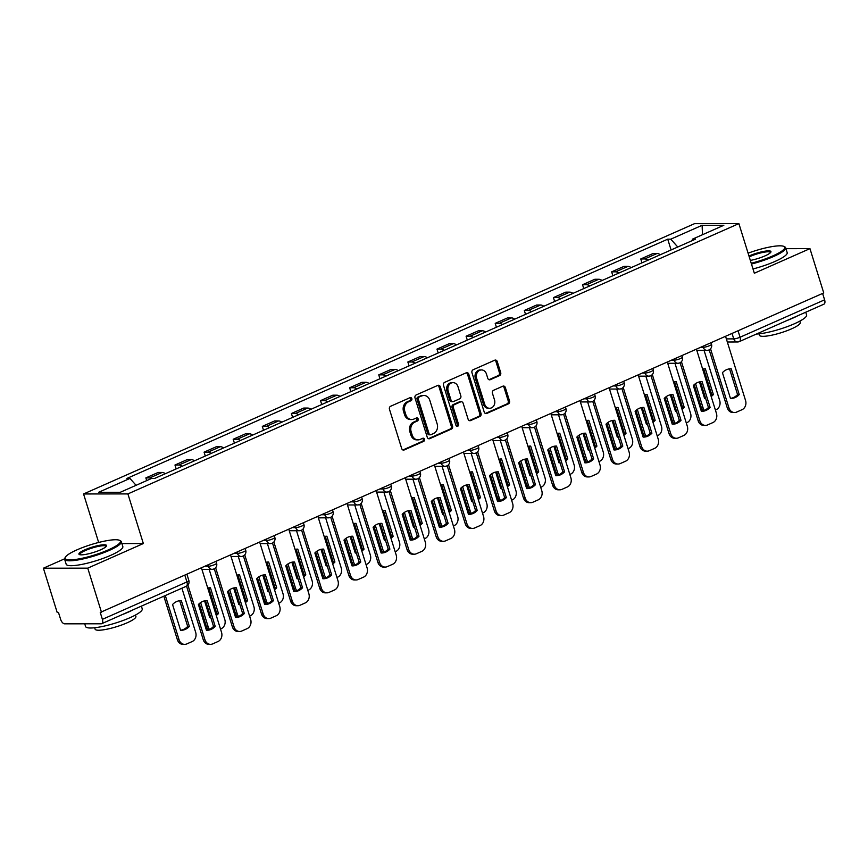 <?xml version="1.0" encoding="UTF-8"?>
<svg xmlns="http://www.w3.org/2000/svg" width="868" height="868" viewBox="0 0 868 868"><rect width="100%" height="100%" fill="white"/><g stroke="black" fill="none" stroke-linecap="round" stroke-linejoin="round"><path stroke-width="1.3" d="M411.833 398.618A1.627 1.367 89.9 0 0 410.076 397.652L390.611 406.267A2.333 1.953 89.9 0 0 389.461 409.262L401.7 448.582A2.333 1.953 89.9 0 0 404.217 449.95L423.682 441.345A1.627 1.367 89.9 0 0 422.727 438.286L420.21 439.403A7.454 6.25 89.9 0 1 418.04 439.87A7.454 6.25 89.9 0 1 412.17 434.998L411.15 431.721A7.454 6.25 89.9 0 1 414.828 422.141L417.356 421.034A1.627 1.367 89.9 0 0 416.401 417.975L413.884 419.081A7.454 6.25 89.9 0 1 411.714 419.548A7.454 6.25 89.9 0 1 405.844 414.687L404.824 411.41A7.454 6.25 89.9 0 1 408.502 401.83L411.02 400.712A1.627 1.367 89.9 0 0 411.833 398.618M411.714 419.548L410.423 419.548A7.454 6.25 89.9 0 1 404.553 414.687L403.522 411.41A7.454 6.25 89.9 0 1 407.211 401.83L409.729 400.712A1.627 1.367 89.9 0 0 409.88 397.739M404.217 449.95L402.926 449.96A2.333 1.953 89.9 0 0 402.926 449.96L422.39 441.345A1.627 1.367 89.9 0 0 422.542 438.373M418.04 439.87L416.749 439.87A7.454 6.25 89.9 0 1 410.879 435.009L409.859 431.732A7.454 6.25 89.9 0 1 413.537 422.141L416.054 421.034A1.627 1.367 89.9 0 0 416.206 418.05M499.545 375.594A2.333 1.953 89.9 0 0 500.695 372.6L497.255 361.565A2.333 1.953 89.9 0 0 494.749 360.198L473.125 369.757A2.333 1.953 89.9 0 0 471.975 372.752L484.225 412.072A2.333 1.953 89.9 0 0 486.742 413.45L508.355 403.88A2.333 1.953 89.9 0 0 509.505 400.886L505.35 387.562A2.333 1.953 89.9 0 0 502.843 386.195L493.588 390.285A2.333 1.953 89.9 0 0 492.438 393.28L494.5 399.888A6.228 5.23 89.9 0 1 489.606 408.286A6.228 5.23 89.9 0 1 484.702 404.217L476.63 378.339A6.228 5.23 89.9 0 1 481.523 369.931A6.228 5.23 89.9 0 1 486.438 373.999L487.783 378.318A2.333 1.953 89.9 0 0 490.29 379.685L499.545 375.594L498.254 375.594A2.333 1.953 89.9 0 0 499.404 372.6L495.964 361.565A2.333 1.953 89.9 0 0 494.771 360.177M64.601 558.818L43.4 568.204L87.744 568.149L143.35 543.542L127.9 493.914L738.885 223.608L754.335 273.236L809.952 248.639L823.743 292.928L100.243 612.439L102.391 619.34L186.935 581.94A4.752 0.901 -17.3 0 0 188.877 580.529L187.032 574.616M87.744 568.149L101.534 612.439M440.293 386.77A2.333 1.953 89.9 0 0 437.776 385.403L416.163 394.962A2.333 1.953 89.9 0 0 415.012 397.956L427.262 437.277A2.333 1.953 89.9 0 0 429.769 438.655L451.382 429.085A2.333 1.953 89.9 0 0 452.532 426.09L440.293 386.77L438.991 386.77A2.333 1.953 89.9 0 0 437.808 385.381M444.644 382.354L466.257 372.795A2.333 1.953 89.9 0 1 468.774 374.173L481.024 413.493A2.333 1.953 89.9 0 1 479.863 416.488L470.619 420.579A2.333 1.953 89.9 0 1 468.102 419.201L463.143 403.262A2.333 1.953 89.9 0 0 460.626 401.884L454.485 404.596A2.333 1.953 89.9 0 0 453.335 407.591L458.51 424.192A1.627 1.367 89.9 0 1 455.95 425.331L443.494 385.349A2.333 1.953 89.9 0 1 444.644 382.354M43.4 568.204L57.19 612.482L58.481 612.482L60.641 619.383A4.752 2.43 -113.9 0 0 64.612 623.832L101.198 623.788A4.752 2.43 -113.9 0 0 101.73 623.68A4.752 2.43 -113.9 0 0 102.391 619.34M98.659 542.457L83.556 493.968L694.541 223.662L738.885 223.608M809.952 248.639L785.941 248.66M822.604 293.427L824.6 299.829A4.752 2.43 66.1 0 1 823.938 304.169L739.395 341.569A4.752 2.43 -113.9 0 0 740.068 337.229L824.6 299.829M165.354 473.7A10.915 5.577 -113.9 0 0 162.121 472.452L149.795 477.899A10.915 5.577 66.1 0 1 151.813 478.409M149.795 477.899L145.857 477.91L146.703 480.612M162.121 472.452L158.171 472.452L145.857 477.91M176.182 468.904L174.967 465.031L178.917 465.02A10.915 5.577 66.1 0 1 182.15 466.268M194.465 460.821A10.915 5.577 -113.9 0 0 191.231 459.573L187.282 459.573L174.967 465.031M205.293 456.026L204.078 452.152L208.027 452.141A10.915 5.577 66.1 0 1 211.26 453.389M223.575 447.942A10.915 5.577 -113.9 0 0 220.342 446.694L216.392 446.694L204.078 452.152M234.403 443.147L233.188 439.262L237.138 439.262A10.915 5.577 66.1 0 1 240.371 440.51M252.686 435.063A10.915 5.577 -113.9 0 0 249.452 433.816L245.514 433.816L233.188 439.262M263.514 430.268L262.31 426.383L266.248 426.383A10.915 5.577 66.1 0 1 269.481 427.631M281.796 422.184A10.915 5.577 -113.9 0 0 278.563 420.937L274.624 420.937L262.31 426.383M292.624 417.389L291.42 413.504L295.359 413.504A10.915 5.577 66.1 0 1 298.592 414.752M310.907 409.295A10.915 5.577 -113.9 0 0 307.673 408.058L303.735 408.058L291.42 413.504M321.735 404.51L320.531 400.625L324.469 400.625A10.915 5.577 66.1 0 1 327.703 401.873M340.028 396.416A10.915 5.577 -113.9 0 0 336.795 395.179L332.845 395.179L320.531 400.625M350.846 391.631L349.641 387.746L353.58 387.746A10.915 5.577 66.1 0 1 356.824 388.994M369.139 383.537A10.915 5.577 -113.9 0 0 365.905 382.3L361.956 382.3L349.641 387.746M379.967 378.752L378.752 374.868L382.701 374.868A10.915 5.577 66.1 0 1 385.934 376.115M398.249 370.658A10.915 5.577 -113.9 0 0 395.016 369.421L391.067 369.421L378.752 374.868M409.078 365.873L407.862 361.989L411.812 361.989A10.915 5.577 66.1 0 1 415.045 363.225M427.36 357.779A10.915 5.577 -113.9 0 0 424.126 356.531L420.188 356.542L407.862 361.989M438.188 352.994L436.984 349.11L440.922 349.11A10.915 5.577 66.1 0 1 444.156 350.346M456.47 344.9A10.915 5.577 -113.9 0 0 453.237 343.652L449.298 343.663L436.984 349.11M467.299 340.115L466.094 336.231L470.033 336.231A10.915 5.577 66.1 0 1 473.266 337.468M485.581 332.021A10.915 5.577 -113.9 0 0 482.348 330.773L478.409 330.784L466.094 336.231M496.409 327.236L495.205 323.352L499.143 323.352A10.915 5.577 66.1 0 1 502.377 324.589M514.702 319.142A10.915 5.577 -113.9 0 0 511.458 317.894L507.52 317.905L495.205 323.352M525.52 314.357L524.315 310.473L528.254 310.462A10.915 5.577 66.1 0 1 531.498 311.71M543.813 306.263A10.915 5.577 -113.9 0 0 540.58 305.015L536.63 305.026L524.315 310.473M554.641 301.478L553.426 297.594L557.375 297.583A10.915 5.577 66.1 0 1 560.609 298.831M572.923 293.384A10.915 5.577 -113.9 0 0 569.69 292.136L565.741 292.147L553.426 297.594M583.752 288.588L582.536 284.715L586.486 284.704A10.915 5.577 66.1 0 1 589.719 285.952M602.034 280.505A10.915 5.577 -113.9 0 0 598.801 279.257L594.851 279.268L582.536 284.715M612.862 275.709L611.647 271.836L615.596 271.825A10.915 5.577 66.1 0 1 618.83 273.073M631.144 267.626A10.915 5.577 -113.9 0 0 627.911 266.378L623.973 266.389L611.647 271.836M641.973 262.83L640.768 258.957L644.707 258.946A10.915 5.577 66.1 0 1 647.94 260.194M660.255 254.747A10.915 5.577 -113.9 0 0 657.022 253.499L653.083 253.499L640.768 258.957M677.756 247L670.769 239.167L702.114 225.3L723.836 225.279L692.48 239.145L695.528 239.145L154.71 478.409L151.672 478.409L120.316 492.275L98.594 492.308L129.95 478.431L136.081 485.299M670.769 239.167L667.731 239.177L126.912 478.442L129.95 478.431M127.9 493.914L83.556 493.968M143.35 543.542L121.9 543.574M671.083 249.951L667.731 239.177M692.48 239.145L692.078 240.664M702.483 234.718L702.114 225.3M429.769 438.655L428.477 438.655A2.333 1.953 89.9 0 0 428.477 438.655L450.091 429.085A2.333 1.953 89.9 0 0 451.241 426.09L438.991 386.77M419.125 397.132A1.627 1.367 89.9 0 0 418.322 399.226L429.074 433.74A1.627 1.367 89.9 0 0 430.832 434.705L433.49 433.523A7.454 6.25 89.9 0 0 437.168 423.942L429.823 400.354A7.454 6.25 89.9 0 0 423.953 395.482A7.454 6.25 89.9 0 0 421.783 395.949L417.834 397.132A1.627 1.367 89.9 0 0 417.031 399.226L418.322 399.226M430.354 434.803L429.063 434.803A1.627 1.367 89.9 0 1 427.783 433.74L417.031 399.226M423.953 395.482L422.662 395.493A7.454 6.25 89.9 0 0 420.492 395.949L421.783 395.949M417.834 397.132L420.492 395.949M470.619 420.579L469.328 420.579A2.333 1.953 89.9 0 0 469.328 420.579L478.572 416.488A2.333 1.953 89.9 0 0 479.722 413.493L467.483 374.173A2.333 1.953 89.9 0 0 466.29 372.784M461.309 401.743L460.007 401.743A2.333 1.953 89.9 0 0 459.335 401.884L453.194 404.596A2.333 1.953 89.9 0 0 452.044 407.591L457.219 424.192L458.51 424.192M456.579 426.199A1.627 1.367 89.9 0 0 457.219 424.192M457.989 386.705A6.228 5.23 89.9 0 0 453.074 382.647A6.228 5.23 89.9 0 0 448.181 391.045L451.024 400.17A2.333 1.953 89.9 0 0 453.541 401.537L459.671 398.824A2.333 1.953 89.9 0 0 460.821 395.83L457.989 386.705M453.074 382.647L451.783 382.647A6.228 5.23 89.9 0 0 446.89 391.045L448.181 391.045M452.857 401.689L451.566 401.689A2.333 1.953 89.9 0 1 449.732 400.17L446.89 391.045M488.966 379.707A2.333 1.953 89.9 0 0 488.999 379.685L498.254 375.594M481.523 369.931L480.232 369.931A6.228 5.23 89.9 0 0 475.339 378.339L476.63 378.339M489.606 408.286L488.315 408.286A6.228 5.23 89.9 0 1 483.4 404.228L475.339 378.339M486.742 413.45L485.44 413.45A2.333 1.953 89.9 0 0 485.44 413.45L507.064 403.88A2.333 1.953 89.9 0 0 508.214 400.886L504.058 387.562A2.333 1.953 89.9 0 0 502.876 386.173M172.558 604.529L180.587 630.309A14.832 12.445 89.9 0 0 180.978 630.32A14.832 12.445 89.9 0 0 189.365 626.425L181.336 600.656A14.832 12.445 89.9 0 0 180.945 600.645A14.832 12.445 89.9 0 0 172.558 604.529M165.311 595.556L179.068 639.738A7.118 5.967 89.9 0 0 184.678 644.381A7.118 5.967 89.9 0 0 186.75 643.937L192.164 641.55A7.118 5.967 89.9 0 0 195.68 632.392L181.911 588.211M179.676 600.721L187.683 626.436L189.365 626.425M180.566 630.244A14.832 12.445 89.9 0 0 187.683 626.436M184.678 644.381L182.996 644.392A7.118 5.967 -90.1 0 1 177.387 639.738L179.068 639.738M163.824 596.207L177.387 639.738M180.555 600.656L181.336 600.656M205.532 600.699L213.539 626.403A14.832 12.445 -90.1 0 1 206.421 630.211M187.911 585.075L204.924 639.716A7.118 5.967 89.9 0 0 210.533 644.36L208.852 644.36A7.118 5.967 -90.1 0 1 203.242 639.716L186.555 586.139M215.221 626.403L207.192 600.623A14.832 12.445 -90.1 0 0 206.801 600.613A14.832 12.445 -90.1 0 0 198.414 604.508L206.443 630.276A14.832 12.445 -90.1 0 0 206.834 630.287A14.832 12.445 -90.1 0 0 215.221 626.403L213.539 626.403M210.533 644.36A7.118 5.967 89.9 0 0 212.606 643.915L218.02 641.517A7.118 5.967 89.9 0 0 221.535 632.36L201.55 568.193M207.192 600.623L206.41 600.623M204.544 600.862L209.698 617.43A14.832 12.445 89.9 0 0 210.089 617.441A14.832 12.445 89.9 0 0 210.74 617.419M209.665 587.777L210.447 587.777A14.832 12.445 89.9 0 0 210.056 587.766A14.832 12.445 89.9 0 0 207.723 588.027M210.447 587.777L218.476 613.546A14.832 12.445 89.9 0 1 216.273 615.466M200.617 602.587L208.179 626.859A7.118 5.967 89.9 0 0 209.503 629.354M220.494 629.018L221.275 628.671A7.118 5.967 89.9 0 0 224.79 619.513L209.166 569.365M208.787 587.842L216.794 613.557L218.476 613.546M209.676 617.365A14.832 12.445 89.9 0 0 210.664 617.191M215.937 614.403A14.832 12.445 89.9 0 0 216.794 613.557M208.244 629.821A7.118 5.967 -90.1 0 1 206.497 626.859L208.179 626.859M199.271 603.651L206.497 626.859M233.655 587.983L238.819 604.551A14.832 12.445 89.9 0 0 239.199 604.562A14.832 12.445 89.9 0 0 239.85 604.54M238.787 574.898L239.557 574.898A14.832 12.445 89.9 0 0 239.167 574.887A14.832 12.445 89.9 0 0 236.834 575.148M239.557 574.898L247.586 600.667A14.832 12.445 89.9 0 1 245.384 602.587M229.738 589.708L237.289 613.98A7.118 5.967 89.9 0 0 238.613 616.475M249.604 616.128L250.385 615.792A7.118 5.967 89.9 0 0 253.901 606.634L238.277 556.486M237.897 574.963L245.904 600.678L247.586 600.667M238.798 604.486A14.832 12.445 89.9 0 0 239.785 604.312M245.047 601.524A14.832 12.445 89.9 0 0 245.904 600.678M237.355 616.942A7.118 5.967 -90.1 0 1 235.619 613.98L237.289 613.98M228.382 590.772L235.619 613.98M262.765 575.104L267.93 591.672A14.832 12.445 89.9 0 0 268.32 591.683A14.832 12.445 89.9 0 0 268.961 591.661M267.897 562.019L268.668 562.019A14.832 12.445 89.9 0 0 268.277 562.008A14.832 12.445 89.9 0 0 265.955 562.269M268.668 562.019L276.697 587.788A14.832 12.445 89.9 0 1 274.494 589.708M258.848 576.829L266.411 601.101A7.118 5.967 89.9 0 0 267.724 603.585M278.715 603.249L279.496 602.913A7.118 5.967 89.9 0 0 283.011 593.755L267.398 543.596M267.008 562.084L275.015 587.788L276.697 587.788M267.908 591.596A14.832 12.445 89.9 0 0 268.896 591.433M274.169 588.645A14.832 12.445 89.9 0 0 275.015 587.788M266.465 604.063A7.118 5.967 -90.1 0 1 264.729 601.101L266.411 601.101M257.492 577.893L264.729 601.101M234.642 587.82L242.649 613.524A14.832 12.445 -90.1 0 1 235.543 617.332M215.633 567.748L234.034 626.837A7.118 5.967 89.9 0 0 239.644 631.481L237.962 631.481A7.118 5.967 -90.1 0 1 232.353 626.837L214.287 568.811M244.331 613.524L236.302 587.745A14.832 12.445 -90.1 0 0 235.912 587.734A14.832 12.445 -90.1 0 0 227.535 591.629L235.564 617.398A14.832 12.445 -90.1 0 0 235.944 617.408A14.832 12.445 -90.1 0 0 244.331 613.524L242.649 613.524M239.644 631.481A7.118 5.967 89.9 0 0 241.716 631.036L247.13 628.638A7.118 5.967 89.9 0 0 250.646 619.481L230.66 555.314M236.302 587.745L235.521 587.745M263.753 574.941L271.76 600.645A14.832 12.445 -90.1 0 1 264.653 604.453M244.743 554.869L263.145 613.958A7.118 5.967 89.9 0 0 268.755 618.602L267.073 618.602A7.118 5.967 -90.1 0 1 261.474 613.958L243.398 555.932M273.442 600.645L265.413 574.866A14.832 12.445 -90.1 0 0 265.022 574.855A14.832 12.445 -90.1 0 0 256.646 578.75L264.675 604.519A14.832 12.445 -90.1 0 0 265.055 604.529A14.832 12.445 -90.1 0 0 273.442 600.645L271.76 600.645M268.755 618.602A7.118 5.967 89.9 0 0 270.827 618.157L276.241 615.759A7.118 5.967 89.9 0 0 279.756 606.602L259.771 542.435M265.413 574.866L264.642 574.866M292.863 562.063L300.87 587.766A14.832 12.445 -90.1 0 1 293.764 591.575M273.854 541.99L292.266 601.068A7.118 5.967 89.9 0 0 297.865 605.723L296.183 605.723A7.118 5.967 -90.1 0 1 290.585 601.079L272.509 543.053M302.552 587.766L294.523 561.987A14.832 12.445 -90.1 0 0 294.144 561.976A14.832 12.445 -90.1 0 0 285.756 565.86L293.785 591.64A14.832 12.445 -90.1 0 0 294.176 591.65A14.832 12.445 -90.1 0 0 302.552 587.766L300.87 587.766M297.865 605.723A7.118 5.967 89.9 0 0 299.937 605.278L305.352 602.88A7.118 5.967 89.9 0 0 308.867 593.723L288.881 529.556M294.523 561.987L293.753 561.987M108.533 549.791A28.959 5.468 -17.3 0 0 119.589 540.363A28.959 5.468 -17.3 0 0 76.992 549.835A28.959 5.468 -17.3 0 0 65.317 557.256A28.959 5.468 -17.3 0 0 78.294 559.025A28.959 5.468 -17.3 0 0 108.533 549.791M119.589 540.363L120.446 540.797A29.675 5.609 162.7 0 1 121.303 541.654A29.675 5.609 162.7 0 1 109.129 550.464A29.675 5.609 162.7 0 1 80.55 559.469A29.675 5.609 162.7 0 1 64.644 559.307A29.675 5.609 162.7 0 1 64.85 558.113L65.317 557.256M100.655 549.802A14.485 2.734 162.7 0 1 79.357 554.543A14.485 2.734 162.7 0 1 84.88 549.824A14.485 2.734 162.7 0 1 100.004 545.212A14.485 2.734 162.7 0 1 106.482 546.091A14.485 2.734 162.7 0 1 100.655 549.802M106.135 546.547A13.769 2.604 -17.3 0 0 106.113 546.384A13.769 2.604 -17.3 0 0 98.735 546.308A13.769 2.604 -17.3 0 0 85.476 550.486A13.769 2.604 -17.3 0 0 79.823 554.576A13.769 2.604 -17.3 0 0 79.899 554.728M141.386 606.135L142.233 608.869A29.675 5.609 162.7 0 1 130.07 617.669A29.675 5.609 162.7 0 1 101.48 626.674A29.675 5.609 162.7 0 1 85.574 626.512L84.738 623.81M133.336 609.694A29.675 5.609 162.7 0 1 128.334 612.114A29.675 5.609 162.7 0 1 122.431 614.522M135.462 615.054L135.896 616.454A21.364 4.036 162.7 0 1 127.14 622.801A21.364 4.036 162.7 0 1 106.558 629.278A21.364 4.036 162.7 0 1 95.1 629.159L94.666 627.759M121.303 541.654L122.822 546.558A29.675 5.609 162.7 0 1 110.659 555.357A29.675 5.609 162.7 0 1 82.08 564.363A29.675 5.609 162.7 0 1 66.163 564.2L64.644 559.307M751.221 263.254A28.959 5.468 -17.3 0 0 772.889 255.876A28.959 5.468 -17.3 0 0 783.934 246.436A28.959 5.468 -17.3 0 0 748.097 253.185M783.934 246.436L784.802 246.87A29.675 5.609 162.7 0 1 785.659 247.738A29.675 5.609 162.7 0 1 773.486 256.548A29.675 5.609 162.7 0 1 751.471 264.046M748.975 256.017A14.485 2.734 162.7 0 1 749.236 255.908A14.485 2.734 162.7 0 1 764.361 251.286A14.485 2.734 162.7 0 1 770.838 252.176A14.485 2.734 162.7 0 1 765.001 255.886A14.485 2.734 162.7 0 1 750.343 260.422M770.491 252.631A13.769 2.604 -17.3 0 0 770.469 252.469A13.769 2.604 -17.3 0 0 763.091 252.393A13.769 2.604 -17.3 0 0 749.833 256.57A13.769 2.604 -17.3 0 0 749.236 256.841M805.743 312.22L806.589 314.954A29.675 5.609 162.7 0 1 794.426 323.753A29.675 5.609 162.7 0 1 756.386 334.05M797.692 315.778A29.675 5.609 162.7 0 1 792.69 318.187A29.675 5.609 162.7 0 1 786.788 320.607M799.819 321.138L800.253 322.538A21.364 4.036 162.7 0 1 791.486 328.874A21.364 4.036 162.7 0 1 770.914 335.363A21.364 4.036 162.7 0 1 759.457 335.243L759.023 333.844M785.659 247.738L787.178 252.631A29.675 5.609 162.7 0 1 775.015 261.442A29.675 5.609 162.7 0 1 753.001 268.95M291.876 562.225L297.04 578.793A14.832 12.445 89.9 0 0 297.431 578.804A14.832 12.445 89.9 0 0 298.071 578.782M297.008 549.14L297.778 549.129A14.832 12.445 89.9 0 0 297.399 549.129A14.832 12.445 89.9 0 0 295.066 549.39M297.778 549.129L305.807 574.909A14.832 12.445 89.9 0 1 303.605 576.829M287.959 563.95L295.521 588.222A7.118 5.967 89.9 0 0 296.834 590.707M307.825 590.37L308.607 590.023A7.118 5.967 89.9 0 0 312.122 580.876L296.509 530.717M296.118 549.205L304.125 574.909L305.807 574.909M297.019 578.717A14.832 12.445 89.9 0 0 298.006 578.555M303.279 575.766A14.832 12.445 89.9 0 0 304.125 574.909M295.576 591.184A7.118 5.967 -90.1 0 1 293.84 588.222L295.521 588.222M286.614 565.014L293.84 588.222M320.997 549.346L326.151 565.914A14.832 12.445 89.9 0 0 326.542 565.914A14.832 12.445 89.9 0 0 327.193 565.903M326.118 536.261L326.9 536.25A14.832 12.445 89.9 0 0 326.509 536.25A14.832 12.445 89.9 0 0 324.176 536.511M326.9 536.25L334.918 562.03A14.832 12.445 89.9 0 1 332.726 563.95M317.07 551.071L324.632 575.343A7.118 5.967 89.9 0 0 325.945 577.828M336.936 577.491L337.717 577.144A7.118 5.967 89.9 0 0 341.243 567.997L325.619 517.838M325.24 536.326L333.247 562.03L334.918 562.03M326.129 565.838A14.832 12.445 89.9 0 0 327.117 565.676M332.39 562.887A14.832 12.445 89.9 0 0 333.247 562.03M324.697 578.305A7.118 5.967 -90.1 0 1 322.95 575.343L324.632 575.343M315.724 552.135L322.95 575.343M321.985 549.173L329.981 574.887A14.832 12.445 -90.1 0 1 322.874 578.696M302.975 529.111L321.377 588.189A7.118 5.967 89.9 0 0 326.976 592.833L325.305 592.844A7.118 5.967 -90.1 0 1 319.695 588.2L301.619 530.174M331.663 574.887L323.634 549.108A14.832 12.445 -90.1 0 0 323.254 549.097A14.832 12.445 -90.1 0 0 314.867 552.981L322.896 578.761A14.832 12.445 -90.1 0 0 323.287 578.772A14.832 12.445 -90.1 0 0 331.663 574.887L329.981 574.887M326.976 592.833A7.118 5.967 89.9 0 0 329.048 592.388L334.462 590.001A7.118 5.967 89.9 0 0 337.988 580.844L317.992 516.677M323.634 549.108L322.863 549.108M351.095 536.294L359.102 562.008A14.832 12.445 -90.1 0 1 351.985 565.817M332.086 516.232L350.488 575.31A7.118 5.967 89.9 0 0 356.097 579.954L354.415 579.965A7.118 5.967 -90.1 0 1 348.806 575.321L330.73 517.295M360.784 562.008L352.755 536.229A14.832 12.445 -90.1 0 0 352.365 536.218A14.832 12.445 -90.1 0 0 343.978 540.102L352.007 565.882A14.832 12.445 -90.1 0 0 352.397 565.893A14.832 12.445 -90.1 0 0 360.784 562.008L359.102 562.008M356.097 579.954A7.118 5.967 89.9 0 0 358.169 579.509L363.573 577.122A7.118 5.967 89.9 0 0 367.099 567.965L347.113 503.798M352.755 536.229L351.974 536.229M350.108 536.467L355.262 553.035A14.832 12.445 89.9 0 0 355.652 553.035A14.832 12.445 89.9 0 0 356.303 553.014M355.229 523.371L356.01 523.371A14.832 12.445 89.9 0 0 355.62 523.371A14.832 12.445 89.9 0 0 353.287 523.632M356.01 523.371L364.039 549.151A14.832 12.445 89.9 0 1 361.837 551.071M346.18 538.193L353.743 562.464A7.118 5.967 89.9 0 0 355.066 564.949M366.046 564.612L366.828 564.265A7.118 5.967 89.9 0 0 370.354 555.119L354.73 504.959M354.35 523.447L362.357 549.151L364.039 549.151M355.24 552.959A14.832 12.445 89.9 0 0 356.227 552.797M361.5 550.008A14.832 12.445 89.9 0 0 362.357 549.151M353.808 565.426A7.118 5.967 -90.1 0 1 352.061 562.464L353.743 562.464M344.835 539.256L352.061 562.464M379.218 523.588L384.372 540.156A14.832 12.445 89.9 0 0 384.763 540.156A14.832 12.445 89.9 0 0 385.414 540.135M384.34 510.493L385.121 510.493A14.832 12.445 89.9 0 0 384.73 510.493A14.832 12.445 89.9 0 0 382.397 510.753M385.121 510.493L393.15 536.272A14.832 12.445 89.9 0 1 390.947 538.193M375.291 525.314L382.853 549.585A7.118 5.967 89.9 0 0 384.177 552.07M395.168 551.733L395.949 551.386A7.118 5.967 89.9 0 0 399.464 542.24L383.84 492.08M383.461 510.568L391.468 536.272L393.15 536.272M384.35 540.08A14.832 12.445 89.9 0 0 385.338 539.918M390.611 537.129A14.832 12.445 89.9 0 0 391.468 536.272M382.918 552.547A7.118 5.967 -90.1 0 1 381.171 549.585L382.853 549.585M373.945 526.377L381.171 549.585M408.329 510.709L413.493 527.277A14.832 12.445 89.9 0 0 413.873 527.277A14.832 12.445 89.9 0 0 414.524 527.256M413.461 497.614L414.231 497.614A14.832 12.445 89.9 0 0 413.841 497.614A14.832 12.445 89.9 0 0 411.508 497.874M414.231 497.614L422.26 523.393A14.832 12.445 89.9 0 1 420.058 525.314M404.401 512.424L411.964 536.706A7.118 5.967 89.9 0 0 413.287 539.191M424.278 538.854L425.06 538.507A7.118 5.967 89.9 0 0 428.575 529.361L412.951 479.201M412.571 497.689L420.579 523.393L422.26 523.393M413.472 527.202A14.832 12.445 89.9 0 0 414.459 527.039M419.721 524.25A14.832 12.445 89.9 0 0 420.579 523.393M412.029 539.668A7.118 5.967 -90.1 0 1 410.282 536.706L411.964 536.706M403.056 513.498L410.282 536.706M437.439 497.831L442.604 514.399A14.832 12.445 89.9 0 0 442.984 514.399A14.832 12.445 89.9 0 0 443.635 514.377M442.571 484.735L443.342 484.735A14.832 12.445 89.9 0 0 442.951 484.735A14.832 12.445 89.9 0 0 440.629 484.995M443.342 484.735L451.371 510.514A14.832 12.445 89.9 0 1 449.168 512.435M433.523 499.545L441.074 523.827A7.118 5.967 89.9 0 0 442.398 526.312M453.389 525.975L454.17 525.628A7.118 5.967 89.9 0 0 457.686 516.482L442.072 466.322M441.682 484.811L449.689 510.514L451.371 510.514M442.582 514.323A14.832 12.445 89.9 0 0 443.57 514.149M448.843 511.371A14.832 12.445 89.9 0 0 449.689 510.514M441.139 526.789A7.118 5.967 -90.1 0 1 439.403 523.827L441.074 523.827M432.166 500.619L439.403 523.827M466.55 484.952L471.715 501.52A14.832 12.445 89.9 0 0 472.105 501.52A14.832 12.445 89.9 0 0 472.745 501.498M471.682 471.856L472.452 471.856A14.832 12.445 89.9 0 0 472.073 471.856A14.832 12.445 89.9 0 0 469.74 472.116M472.452 471.856L480.481 497.635A14.832 12.445 89.9 0 1 478.279 499.556M462.633 486.666L470.196 510.948A7.118 5.967 89.9 0 0 471.508 513.433M482.499 513.096L483.281 512.749A7.118 5.967 89.9 0 0 486.796 503.603L471.183 453.443M470.792 471.932L478.8 497.635L480.481 497.635M471.693 501.444A14.832 12.445 89.9 0 0 472.68 501.27M477.953 498.482A14.832 12.445 89.9 0 0 478.8 497.635M470.25 513.91A7.118 5.967 -90.1 0 1 468.514 510.948L470.196 510.948M461.277 487.74L468.514 510.948M495.671 472.073L500.825 488.63A14.832 12.445 89.9 0 0 501.216 488.641A14.832 12.445 89.9 0 0 501.856 488.619M500.793 458.977L501.563 458.977A14.832 12.445 89.9 0 0 501.183 458.966A14.832 12.445 89.9 0 0 498.85 459.237M501.563 458.977L509.592 484.756A14.832 12.445 89.9 0 1 507.389 486.677M491.744 473.787L499.306 498.069A7.118 5.967 89.9 0 0 500.619 500.554M511.61 500.218L512.391 499.87A7.118 5.967 89.9 0 0 515.918 490.713L500.293 440.564M499.914 459.053L507.921 484.756L509.592 484.756M500.803 488.565A14.832 12.445 89.9 0 0 501.791 488.391M507.064 485.603A14.832 12.445 89.9 0 0 507.921 484.756M499.36 501.031A7.118 5.967 -90.1 0 1 497.624 498.069L499.306 498.069M490.398 474.861L497.624 498.069M524.782 459.194L529.936 475.751A14.832 12.445 89.9 0 0 530.326 475.762A14.832 12.445 89.9 0 0 530.977 475.74M529.903 446.098L530.684 446.098A14.832 12.445 89.9 0 0 530.294 446.087A14.832 12.445 89.9 0 0 527.961 446.358M530.684 446.098L538.713 471.877A14.832 12.445 89.9 0 1 536.511 473.798M520.854 460.908L528.417 485.19A7.118 5.967 89.9 0 0 529.74 487.675M540.721 487.339L541.502 486.991A7.118 5.967 89.9 0 0 545.028 477.834L529.404 427.685M529.024 446.174L537.032 471.877L538.713 471.877M529.914 475.686A14.832 12.445 89.9 0 0 530.901 475.512M536.174 472.724A14.832 12.445 89.9 0 0 537.032 471.877M528.482 488.141A7.118 5.967 -90.1 0 1 526.735 485.19L528.417 485.19M519.509 461.982L526.735 485.19M553.892 446.315L559.046 462.872A14.832 12.445 89.9 0 0 559.437 462.883A14.832 12.445 89.9 0 0 560.088 462.861M559.014 433.219L559.795 433.219A14.832 12.445 89.9 0 0 559.404 433.208A14.832 12.445 89.9 0 0 557.072 433.479M559.795 433.219L567.824 458.998A14.832 12.445 89.9 0 1 565.621 460.919M549.965 448.029L557.527 472.311A7.118 5.967 89.9 0 0 558.851 474.796M569.842 474.46L570.623 474.112A7.118 5.967 89.9 0 0 574.139 464.955L558.515 414.806M558.135 433.295L566.142 458.998L567.824 458.998M559.025 462.807A14.832 12.445 89.9 0 0 560.012 462.633M565.285 459.845A14.832 12.445 89.9 0 0 566.142 458.998M557.592 475.263A7.118 5.967 -90.1 0 1 555.845 472.311L557.527 472.311M548.619 449.103L555.845 472.311M380.206 523.415L388.213 549.129A14.832 12.445 -90.1 0 1 381.095 552.938M361.196 503.353L379.598 562.431A7.118 5.967 89.9 0 0 385.208 567.075L383.526 567.086A7.118 5.967 -90.1 0 1 377.916 562.431L359.84 504.416M389.895 549.119L381.866 523.35A14.832 12.445 -90.1 0 0 381.475 523.339A14.832 12.445 -90.1 0 0 373.088 527.223L381.117 553.003A14.832 12.445 -90.1 0 0 381.508 553.014A14.832 12.445 -90.1 0 0 389.895 549.119L388.213 549.129M385.208 567.075A7.118 5.967 89.9 0 0 387.28 566.63L392.694 564.243A7.118 5.967 89.9 0 0 396.209 555.086L376.224 490.919M381.866 523.35L381.085 523.35M409.316 510.536L417.324 536.25A14.832 12.445 -90.1 0 1 410.206 540.059M390.307 490.463L408.709 549.553A7.118 5.967 89.9 0 0 414.318 554.196L412.636 554.196A7.118 5.967 -90.1 0 1 407.027 549.553L388.962 491.527M419.005 536.24L410.976 510.471A14.832 12.445 -90.1 0 0 410.586 510.46A14.832 12.445 -90.1 0 0 402.199 514.344L410.228 540.124A14.832 12.445 -90.1 0 0 410.618 540.135A14.832 12.445 -90.1 0 0 419.005 536.24L417.324 536.25M414.318 554.196A7.118 5.967 89.9 0 0 416.39 553.751L421.805 551.364A7.118 5.967 89.9 0 0 425.32 542.207L405.334 478.029M410.976 510.471L410.195 510.471M438.427 497.657L446.434 523.371A14.832 12.445 -90.1 0 1 439.327 527.18M419.418 477.584L437.819 536.674A7.118 5.967 89.9 0 0 443.429 541.317L441.747 541.317A7.118 5.967 -90.1 0 1 436.137 536.674L418.072 478.648M448.116 523.361L440.087 497.592A14.832 12.445 -90.1 0 0 439.696 497.581A14.832 12.445 -90.1 0 0 431.32 501.465L439.349 527.245A14.832 12.445 -90.1 0 0 439.729 527.256A14.832 12.445 -90.1 0 0 448.116 523.361L446.434 523.371M443.429 541.317A7.118 5.967 89.9 0 0 445.501 540.872L450.915 538.486A7.118 5.967 89.9 0 0 454.431 529.328L434.445 465.15M440.087 497.592L439.316 497.592M467.537 484.778L475.545 510.482A14.832 12.445 -90.1 0 1 468.438 514.29M448.528 464.705L466.941 523.795A7.118 5.967 89.9 0 0 472.539 528.438L470.857 528.438A7.118 5.967 -90.1 0 1 465.259 523.795L447.183 465.769M477.226 510.482L469.197 484.713A14.832 12.445 -90.1 0 0 468.807 484.702A14.832 12.445 -90.1 0 0 460.431 488.586L468.46 514.366A14.832 12.445 -90.1 0 0 468.85 514.377A14.832 12.445 -90.1 0 0 477.226 510.482L475.545 510.482M472.539 528.438A7.118 5.967 89.9 0 0 474.612 527.994L480.026 525.607A7.118 5.967 89.9 0 0 483.541 516.449L463.555 452.271M469.197 484.713L468.427 484.713M496.648 471.899L504.655 497.603A14.832 12.445 -90.1 0 1 497.548 501.411M477.65 451.827L496.051 510.916A7.118 5.967 89.9 0 0 501.65 515.559L499.979 515.559A7.118 5.967 -90.1 0 1 494.369 510.916L476.293 452.89M506.337 497.603L498.308 471.823A14.832 12.445 -90.1 0 0 497.928 471.823A14.832 12.445 -90.1 0 0 489.541 475.707L497.57 501.487A14.832 12.445 -90.1 0 0 497.961 501.487A14.832 12.445 -90.1 0 0 506.337 497.603L504.655 497.603M501.65 515.559A7.118 5.967 89.9 0 0 503.722 515.115L509.136 512.717A7.118 5.967 89.9 0 0 512.652 503.57L492.666 439.392M498.308 471.823L497.538 471.834M525.769 459.02L533.777 484.724A14.832 12.445 -90.1 0 1 526.659 488.532M506.76 438.948L525.162 498.037A7.118 5.967 89.9 0 0 530.771 502.68L529.089 502.68A7.118 5.967 -90.1 0 1 523.48 498.037L505.404 440.011M535.447 484.724L527.418 458.944A14.832 12.445 -90.1 0 0 527.039 458.944A14.832 12.445 -90.1 0 0 518.652 462.828L526.681 488.608A14.832 12.445 -90.1 0 0 527.071 488.608A14.832 12.445 -90.1 0 0 535.447 484.724L533.777 484.724M530.771 502.68A7.118 5.967 89.9 0 0 532.833 502.236L538.247 499.838A7.118 5.967 89.9 0 0 541.773 490.691L521.776 426.514M527.418 458.944L526.648 458.944M554.88 446.141L562.887 471.845A14.832 12.445 -90.1 0 1 555.77 475.653M535.871 426.069L554.272 485.158A7.118 5.967 89.9 0 0 559.882 489.802L558.2 489.802A7.118 5.967 -90.1 0 1 552.591 485.158L534.514 427.132M564.569 471.845L556.54 446.065A14.832 12.445 -90.1 0 0 556.149 446.065A14.832 12.445 -90.1 0 0 547.762 449.95L555.791 475.729A14.832 12.445 -90.1 0 0 556.182 475.729A14.832 12.445 -90.1 0 0 564.569 471.845L562.887 471.845M559.882 489.802A7.118 5.967 89.9 0 0 561.954 489.357L567.357 486.959A7.118 5.967 89.9 0 0 570.884 477.812L550.898 413.635M556.54 446.065L555.759 446.065M583.99 433.262L591.998 458.966A14.832 12.445 -90.1 0 1 584.88 462.774M564.981 413.19L583.383 472.279A7.118 5.967 89.9 0 0 588.992 476.923L587.31 476.923A7.118 5.967 -90.1 0 1 581.701 472.279L563.636 414.253M593.679 458.966L585.65 433.186A14.832 12.445 -90.1 0 0 585.26 433.186A14.832 12.445 -90.1 0 0 576.873 437.071L584.902 462.85A14.832 12.445 -90.1 0 0 585.292 462.85A14.832 12.445 -90.1 0 0 593.679 458.966L591.998 458.966M588.992 476.923A7.118 5.967 89.9 0 0 591.065 476.478L596.479 474.08A7.118 5.967 89.9 0 0 599.994 464.933L580.008 400.756M585.65 433.186L584.869 433.186M583.003 433.436L588.157 449.993A14.832 12.445 89.9 0 0 588.547 450.004A14.832 12.445 89.9 0 0 589.198 449.982M588.124 420.34L588.905 420.34A14.832 12.445 89.9 0 0 588.515 420.329A14.832 12.445 89.9 0 0 586.182 420.6M588.905 420.34L596.934 446.119A14.832 12.445 89.9 0 1 594.732 448.04M579.075 435.15L586.638 459.432A7.118 5.967 89.9 0 0 587.962 461.917M598.953 461.581L599.734 461.233A7.118 5.967 89.9 0 0 603.249 452.076L587.625 401.927M587.245 420.416L595.253 446.119L596.934 446.119M588.135 449.928A14.832 12.445 89.9 0 0 589.122 449.754M594.396 446.966A14.832 12.445 89.9 0 0 595.253 446.119M586.703 462.384A7.118 5.967 -90.1 0 1 584.956 459.432L586.638 459.432M577.73 436.224L584.956 459.432M613.101 420.383L621.108 446.087A14.832 12.445 -90.1 0 1 614.001 449.895M594.092 400.311L612.493 459.4A7.118 5.967 89.9 0 0 618.103 464.044L616.421 464.044A7.118 5.967 -90.1 0 1 610.812 459.4L592.746 401.374M622.79 446.087L614.761 420.307A14.832 12.445 -90.1 0 0 614.37 420.307A14.832 12.445 -90.1 0 0 605.994 424.192L614.023 449.971A14.832 12.445 -90.1 0 0 614.403 449.971A14.832 12.445 -90.1 0 0 622.79 446.087L621.108 446.087M618.103 464.044A7.118 5.967 89.9 0 0 620.175 463.599L625.589 461.201A7.118 5.967 89.9 0 0 629.105 452.054L609.119 387.877M614.761 420.307L613.98 420.307M612.114 420.557L617.278 437.114A14.832 12.445 89.9 0 0 617.658 437.125A14.832 12.445 89.9 0 0 618.309 437.103M617.246 407.461L618.016 407.461A14.832 12.445 89.9 0 0 617.625 407.45A14.832 12.445 89.9 0 0 615.293 407.721M618.016 407.461L626.045 433.24A14.832 12.445 89.9 0 1 623.842 435.15M608.197 422.271L615.748 446.543A7.118 5.967 89.9 0 0 617.072 449.038M628.063 448.702L628.844 448.355A7.118 5.967 89.9 0 0 632.36 439.197L616.736 389.048M616.356 407.537L624.363 433.24L626.045 433.24M617.256 437.049A14.832 12.445 89.9 0 0 618.244 436.875M623.506 434.087A14.832 12.445 89.9 0 0 624.363 433.24M615.813 449.505A7.118 5.967 -90.1 0 1 614.077 446.553L615.748 446.543M606.84 423.334L614.077 446.553M642.212 407.504L650.219 433.208A14.832 12.445 -90.1 0 1 643.112 437.016M623.202 387.432L641.604 446.521A7.118 5.967 89.9 0 0 647.213 451.165L645.532 451.165A7.118 5.967 -90.1 0 1 639.933 446.521L621.857 388.495M651.901 433.208L643.872 407.428A14.832 12.445 -90.1 0 0 643.481 407.428A14.832 12.445 -90.1 0 0 635.105 411.313L643.134 437.092A14.832 12.445 -90.1 0 0 643.514 437.092A14.832 12.445 -90.1 0 0 651.901 433.208L650.219 433.208M647.213 451.165A7.118 5.967 89.9 0 0 649.286 450.72L654.7 448.322A7.118 5.967 89.9 0 0 658.215 439.175L638.23 374.998M643.872 407.428L643.101 407.428M641.224 407.667L646.389 424.235A14.832 12.445 89.9 0 0 646.779 424.246A14.832 12.445 89.9 0 0 647.42 424.224M646.356 394.582L647.127 394.582A14.832 12.445 89.9 0 0 646.736 394.571A14.832 12.445 89.9 0 0 644.414 394.842M647.127 394.582L655.156 420.362A14.832 12.445 89.9 0 1 652.953 422.271M637.307 409.392L644.87 433.664A7.118 5.967 89.9 0 0 646.183 436.159M657.174 435.823L657.955 435.476A7.118 5.967 89.9 0 0 661.47 426.318L645.857 376.169M645.466 394.647L653.474 420.362L655.156 420.362M646.367 424.17A14.832 12.445 89.9 0 0 647.354 423.996M652.627 421.208A14.832 12.445 89.9 0 0 653.474 420.362M644.924 436.626A7.118 5.967 -90.1 0 1 643.188 433.674L644.87 433.664M635.951 410.455L643.188 433.674M671.322 394.625L679.329 420.329A14.832 12.445 -90.1 0 1 672.223 424.137M652.313 374.553L670.725 433.642A7.118 5.967 89.9 0 0 676.324 438.286L674.642 438.286A7.118 5.967 -90.1 0 1 669.044 433.642L650.967 375.616M681.011 420.329L672.982 394.549A14.832 12.445 -90.1 0 0 672.602 394.539A14.832 12.445 -90.1 0 0 664.215 398.434L672.244 424.213A14.832 12.445 -90.1 0 0 672.635 424.213A14.832 12.445 -90.1 0 0 681.011 420.329L679.329 420.329M676.324 438.286A7.118 5.967 89.9 0 0 678.396 437.841L683.81 435.443A7.118 5.967 89.9 0 0 687.326 426.296L667.34 362.119M672.982 394.549L672.212 394.549M670.335 394.788L675.499 411.356A14.832 12.445 89.9 0 0 675.89 411.367A14.832 12.445 89.9 0 0 676.53 411.345M675.467 381.703L676.237 381.703A14.832 12.445 89.9 0 0 675.857 381.692A14.832 12.445 89.9 0 0 673.525 381.963M676.237 381.703L684.266 407.483A14.832 12.445 89.9 0 1 682.064 409.392M666.418 396.513L673.98 420.785A7.118 5.967 89.9 0 0 675.293 423.28M686.284 422.944L687.065 422.597A7.118 5.967 89.9 0 0 690.581 413.439L674.968 363.291M674.577 381.768L682.584 407.483L684.266 407.483M675.478 411.291A14.832 12.445 89.9 0 0 676.465 411.117M681.738 408.329A14.832 12.445 89.9 0 0 682.584 407.483M674.035 423.747A7.118 5.967 -90.1 0 1 672.299 420.796L673.98 420.785M665.072 397.577L672.299 420.796M700.443 381.746L708.44 407.45A14.832 12.445 -90.1 0 1 701.333 411.258M681.434 361.674L699.836 420.763A7.118 5.967 89.9 0 0 705.434 425.407L703.764 425.407A7.118 5.967 -90.1 0 1 698.154 420.763L680.078 362.737M710.122 407.45L702.093 381.67A14.832 12.445 -90.1 0 0 701.713 381.66A14.832 12.445 -90.1 0 0 693.326 385.555L701.355 411.324A14.832 12.445 -90.1 0 0 701.745 411.334A14.832 12.445 -90.1 0 0 710.122 407.45L708.44 407.45M705.434 425.407A7.118 5.967 89.9 0 0 707.507 424.962L712.921 422.564A7.118 5.967 89.9 0 0 716.447 413.407L696.451 349.24M702.093 381.67L701.322 381.67M699.456 381.909L704.61 398.477A14.832 12.445 89.9 0 0 705 398.488A14.832 12.445 89.9 0 0 705.651 398.466M704.577 368.824L705.359 368.824A14.832 12.445 89.9 0 0 704.968 368.813A14.832 12.445 89.9 0 0 702.635 369.084M705.359 368.824L713.377 394.593A14.832 12.445 89.9 0 1 711.185 396.513M695.528 383.634L703.091 407.906A7.118 5.967 89.9 0 0 704.404 410.401M715.395 410.065L716.176 409.718A7.118 5.967 89.9 0 0 719.702 400.56L704.078 350.412M703.698 368.889L711.706 394.604L713.377 394.593M704.588 398.412A14.832 12.445 89.9 0 0 705.575 398.238M710.849 395.45A14.832 12.445 89.9 0 0 711.706 394.604M703.156 410.868A7.118 5.967 -90.1 0 1 701.409 407.906L703.091 407.906M694.183 384.698L701.409 407.906M729.554 368.867L737.561 394.571A14.832 12.445 -90.1 0 1 730.444 398.379M710.545 348.795L728.946 407.884A7.118 5.967 89.9 0 0 734.556 412.528L732.874 412.528A7.118 5.967 -90.1 0 1 727.265 407.884L709.189 349.858M739.243 394.571L731.214 368.791A14.832 12.445 -90.1 0 0 730.823 368.781A14.832 12.445 -90.1 0 0 722.436 372.676L730.465 398.445A14.832 12.445 -90.1 0 0 730.856 398.455A14.832 12.445 -90.1 0 0 739.243 394.571L737.561 394.571M734.556 412.528A7.118 5.967 89.9 0 0 736.628 412.083L742.031 409.685A7.118 5.967 89.9 0 0 745.558 400.528L725.572 336.361M731.214 368.791L730.433 368.791M726.353 338.889L733.742 338.878A4.752 0.901 -17.3 0 0 740.068 337.229L738.071 330.827M732.06 333.486L733.742 338.878A4.752 3.982 -90.1 0 0 737.485 341.97A4.752 4.752 0 0 0 739.395 341.569A4.752 2.43 -113.9 0 1 738.863 341.677A4.752 3.982 -90.1 0 1 737.485 341.97L727.319 341.992M627.911 266.378L615.596 271.825M598.801 279.257L586.486 284.704M569.69 292.136L557.375 297.583M540.58 305.015L528.254 310.462M511.458 317.894L499.143 323.352M482.348 330.773L470.033 336.231M453.237 343.652L440.922 349.11M424.126 356.531L411.812 361.989M395.016 369.421L382.701 374.868M365.905 382.3L353.58 387.746M336.795 395.179L324.469 400.625M307.673 408.058L295.359 413.504M278.563 420.937L266.248 426.383M249.452 433.816L237.138 439.262M220.342 446.694L208.027 452.141M191.231 459.573L178.917 465.02M657.022 253.499L644.707 258.946M700.812 347.309L703.243 347.309A4.752 0.901 -17.3 0 0 708.462 346.104A4.752 0.901 -17.3 0 0 711.51 344.249L711.055 342.784M702.95 346.365L703.243 347.309A4.752 3.982 -90.1 0 0 706.986 350.401A4.752 4.752 0 0 0 711.51 344.249M671.702 360.187L674.132 360.187A4.752 0.901 -17.3 0 0 679.351 358.983A4.752 0.901 -17.3 0 0 682.4 357.128L681.944 355.663M673.839 359.244L674.132 360.187A4.752 3.982 -90.1 0 0 677.875 363.28A4.752 4.752 0 0 0 682.4 357.128M642.591 373.066L645.022 373.066A4.752 0.901 -17.3 0 0 650.24 371.862A4.752 0.901 -17.3 0 0 653.289 370.007L652.834 368.542M644.729 372.122L645.022 373.066A4.752 3.982 -90.1 0 0 648.754 376.159A4.752 4.752 0 0 0 653.289 370.007M613.481 385.945L615.911 385.945A4.752 0.901 -17.3 0 0 621.119 384.741A4.752 0.901 -17.3 0 0 624.179 382.886L623.723 381.421M615.618 385.001L615.911 385.945A4.752 3.982 -90.1 0 0 619.644 389.038A4.752 4.752 0 0 0 624.179 382.886M584.359 398.824L586.801 398.824A4.752 0.901 -17.3 0 0 592.009 397.62A4.752 0.901 -17.3 0 0 595.057 395.765L594.602 394.3M586.508 397.88L586.801 398.824A4.752 3.982 -90.1 0 0 590.533 401.927A4.752 4.752 0 0 0 595.057 395.765M555.249 411.703L557.69 411.703A4.752 0.901 -17.3 0 0 562.898 410.499A4.752 0.901 -17.3 0 0 565.947 408.644L565.491 407.179M557.386 410.759L557.69 411.703A4.752 3.982 -90.1 0 0 561.422 414.806A4.752 4.752 0 0 0 565.947 408.644M526.138 424.593L528.569 424.582A4.752 0.901 -17.3 0 0 533.787 423.378A4.752 0.901 -17.3 0 0 536.836 421.522L536.381 420.058M528.276 423.638L528.569 424.582A4.752 3.982 -90.1 0 0 532.312 427.685A4.752 4.752 0 0 0 536.836 421.522M497.028 437.472L499.458 437.461A4.752 0.901 -17.3 0 0 504.677 436.257A4.752 0.901 -17.3 0 0 507.726 434.401L507.27 432.937M499.165 436.517L499.458 437.461A4.752 3.982 -90.1 0 0 503.201 440.564A4.752 4.752 0 0 0 507.726 434.401M467.917 450.351L470.347 450.34A4.752 0.901 -17.3 0 0 475.566 449.136A4.752 0.901 -17.3 0 0 478.615 447.28L478.159 445.816M470.055 449.396L470.347 450.34A4.752 3.982 -90.1 0 0 474.091 453.443A4.752 4.752 0 0 0 478.615 447.28M438.807 463.23L441.237 463.219A4.752 0.901 -17.3 0 0 446.445 462.015A4.752 0.901 -17.3 0 0 449.505 460.159L449.049 458.695M440.944 462.275L441.237 463.219A4.752 3.982 -90.1 0 0 444.969 466.322A4.752 4.752 0 0 0 449.505 460.159M409.685 476.109L412.126 476.109A4.752 0.901 -17.3 0 0 417.334 474.894A4.752 0.901 -17.3 0 0 420.394 473.038L419.928 471.574M411.833 475.165L412.126 476.109A4.752 3.982 -90.1 0 0 415.859 479.201A4.752 4.752 0 0 0 420.394 473.038M380.575 488.988L383.016 488.988A4.752 0.901 -17.3 0 0 388.224 487.773A4.752 0.901 -17.3 0 0 391.273 485.917L390.817 484.452M382.723 488.044L383.016 488.988A4.752 3.982 -90.1 0 0 386.748 492.08A4.752 4.752 0 0 0 391.273 485.917M351.464 501.867L353.894 501.867A4.752 0.901 -17.3 0 0 359.113 500.652A4.752 0.901 -17.3 0 0 362.162 498.796L361.706 497.331M353.601 500.923L353.894 501.867A4.752 3.982 -90.1 0 0 357.638 504.959A4.752 4.752 0 0 0 362.162 498.796M322.353 514.746L324.784 514.746A4.752 0.901 -17.3 0 0 330.003 513.53A4.752 0.901 -17.3 0 0 333.052 511.675L332.596 510.21M324.491 513.802L324.784 514.746A4.752 3.982 -90.1 0 0 328.527 517.838A4.752 4.752 0 0 0 333.052 511.675M293.243 527.625L295.673 527.625A4.752 0.901 -17.3 0 0 300.892 526.409A4.752 0.901 -17.3 0 0 303.941 524.554L303.485 523.089M295.38 526.681L295.673 527.625A4.752 3.982 -90.1 0 0 299.417 530.717A4.752 4.752 0 0 0 303.941 524.554M264.132 540.504L266.563 540.504A4.752 0.901 -17.3 0 0 271.782 539.288A4.752 0.901 -17.3 0 0 274.831 537.444L274.375 535.968M266.27 539.56L266.563 540.504A4.752 3.982 -90.1 0 0 270.295 543.596A4.752 4.752 0 0 0 274.831 537.444M235.022 553.383L237.452 553.383A4.752 0.901 -17.3 0 0 242.66 552.178A4.752 0.901 -17.3 0 0 245.72 550.323L245.264 548.847M237.159 552.439L237.452 553.383A4.752 3.982 -90.1 0 0 241.185 556.475A4.752 4.752 0 0 0 245.72 550.323M205.9 566.261L208.342 566.261A4.752 0.901 -17.3 0 0 213.55 565.057A4.752 0.901 -17.3 0 0 216.599 563.202L216.143 561.737M208.049 565.318L208.342 566.261A4.752 3.982 -90.1 0 0 212.074 569.354A4.752 4.752 0 0 0 216.599 563.202M213.452 569.061A4.752 3.982 -90.1 0 1 212.074 569.354L201.918 569.365M242.573 556.182A4.752 3.982 -90.1 0 1 241.185 556.475L231.029 556.486M271.684 543.303A4.752 3.982 -90.1 0 1 270.295 543.596L260.14 543.607M300.795 530.424A4.752 3.982 -90.1 0 1 299.417 530.717L289.25 530.728M329.905 517.545A4.752 3.982 -90.1 0 1 328.527 517.838L318.361 517.849M359.016 504.666A4.752 3.982 -90.1 0 1 357.638 504.959L347.471 504.97M388.126 491.787A4.752 3.982 -90.1 0 1 386.748 492.08L376.582 492.091M417.248 478.908A4.752 3.982 -90.1 0 1 415.859 479.201L405.703 479.212M446.358 466.029A4.752 3.982 -90.1 0 1 444.969 466.322L434.814 466.333M475.469 453.139A4.752 3.982 -90.1 0 1 474.091 453.443L463.924 453.454M504.579 440.26A4.752 3.982 -90.1 0 1 503.201 440.564L493.035 440.575M533.69 427.381A4.752 3.982 -90.1 0 1 532.312 427.685L522.145 427.696M562.8 414.503A4.752 3.982 -90.1 0 1 561.422 414.806L551.256 414.817M591.911 401.624A4.752 3.982 -90.1 0 1 590.533 401.927L580.377 401.938M621.032 388.745A4.752 3.982 -90.1 0 1 619.644 389.038L609.488 389.059M650.143 375.866A4.752 3.982 -90.1 0 1 648.754 376.159L638.598 376.169M679.253 362.987A4.752 3.982 -90.1 0 1 677.875 363.28L667.709 363.291M708.364 350.108A4.752 3.982 -90.1 0 1 706.986 350.401L696.82 350.412M184.938 575.538L186.935 581.94A4.752 2.43 -113.9 0 1 186.262 586.28A4.752 4.752 0 0 0 188.877 580.529M407.211 401.83L408.502 401.83M403.522 411.41L404.824 411.41M404.553 414.687L405.844 414.687M416.054 421.034L417.356 421.034M413.537 422.141L414.828 422.141M409.859 431.732L411.15 431.721M410.879 435.009L412.17 434.998M422.39 441.345L423.682 441.345M409.729 400.712L411.02 400.712M451.241 426.09L452.532 426.09M450.091 429.085L451.382 429.085M427.783 433.74L429.074 433.74M467.483 374.173L468.774 374.173M479.722 413.493L481.024 413.493M478.572 416.488L479.863 416.488M459.335 401.884L460.626 401.884M453.194 404.596L454.485 404.596M452.044 407.591L453.335 407.591M449.732 400.17L451.024 400.17M488.999 379.685L490.29 379.685M483.4 404.228L484.702 404.217M504.058 387.562L505.35 387.562M508.214 400.886L509.505 400.886M507.064 403.88L508.355 403.88M495.964 361.565L497.255 361.565M499.404 372.6L500.695 372.6M204.924 639.716L203.242 639.716M234.034 626.837L232.353 626.837M263.145 613.958L261.474 613.958M292.266 601.068L290.585 601.079M321.377 588.189L319.695 588.2M350.488 575.31L348.806 575.321M379.598 562.431L377.916 562.431M408.709 549.553L407.027 549.553M437.819 536.674L436.137 536.674M466.941 523.795L465.259 523.795M496.051 510.916L494.369 510.916M525.162 498.037L523.48 498.037M554.272 485.158L552.591 485.158M583.383 472.279L581.701 472.279M612.493 459.4L610.812 459.4M641.604 446.521L639.933 446.521M670.725 433.642L669.044 433.642M699.836 420.763L698.154 420.763M728.946 407.884L727.265 407.884M186.262 586.28L101.73 623.68"/></g></svg>

